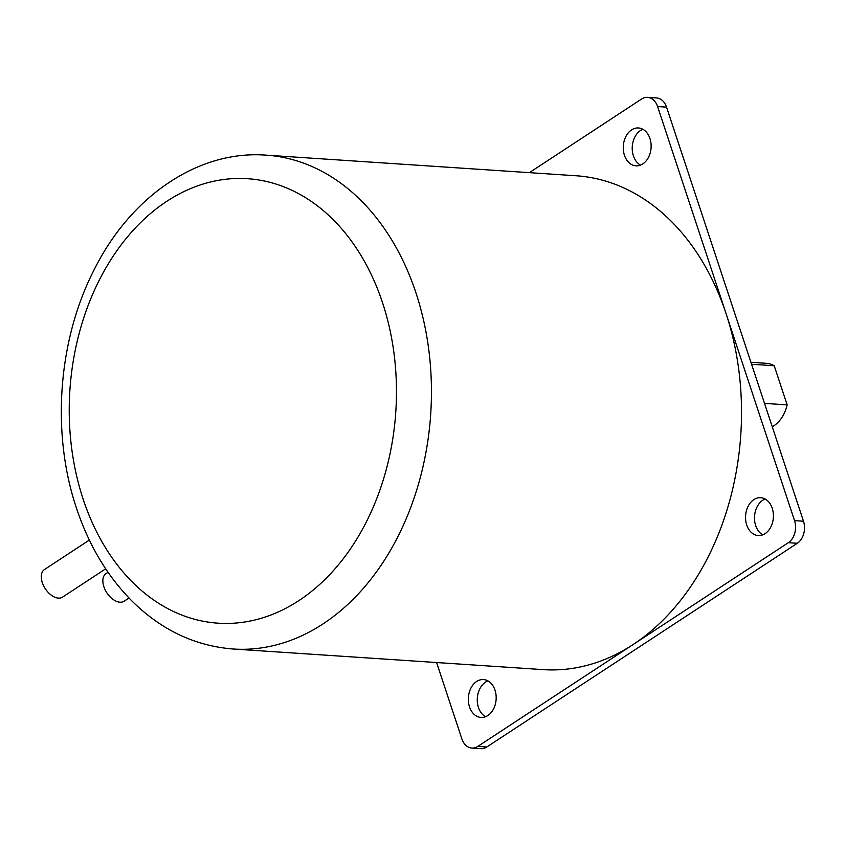 <?xml version="1.0" encoding="UTF-8"?>
<svg xmlns="http://www.w3.org/2000/svg" width="846" height="846" viewBox="0 0 846 846"><rect width="100%" height="100%" fill="white"/><g stroke="black" fill="none" stroke-linecap="round" stroke-linejoin="round"><path stroke-width="1.27" d="M751.576 364.245L774.217 365.758L787.15 404.885L764.52 403.383M772.25 426.765A32.994 24.196 -86.2 0 0 787.15 404.885M774.217 365.758A32.994 24.196 -86.2 0 0 766.243 363.304L750.931 362.289M105.676 568.829L62.541 597.128A16.497 9.814 -123.3 0 1 42.3 582.587A16.497 9.814 -123.3 0 1 44.447 569.538L89.348 540.076M469.498 706.875A18.972 13.917 93.8 0 1 483.51 679.571A18.972 13.917 93.8 0 1 494.995 690.135A18.972 13.917 93.8 0 1 480.983 717.44A18.972 13.917 93.8 0 1 469.498 706.875M487.92 680.882A18.972 13.917 -86.2 0 0 478.445 707.468A18.972 13.917 -86.2 0 0 485.53 716.721M746.722 524.996A18.972 13.917 93.8 0 1 760.734 497.702A18.972 13.917 93.8 0 1 772.229 508.266A18.972 13.917 93.8 0 1 758.217 535.56A18.972 13.917 93.8 0 1 746.722 524.996M765.144 499.013A18.972 13.917 -86.2 0 0 755.679 525.588A18.972 13.917 -86.2 0 0 762.764 534.852M624.443 155.262A18.972 13.917 93.8 0 1 638.455 127.968A18.972 13.917 93.8 0 1 649.95 138.533A18.972 13.917 93.8 0 1 635.938 165.827A18.972 13.917 93.8 0 1 624.443 155.262M642.865 129.279A18.972 13.917 -86.2 0 0 633.4 155.865A18.972 13.917 -86.2 0 0 640.485 165.118M529.353 172.658L641.606 99.014A16.497 12.098 93.8 0 1 647.592 97.343A16.497 12.098 93.8 0 1 657.585 106.533L794.531 520.628A16.497 12.098 93.8 0 1 788.335 542.688L477.842 746.394A16.497 12.098 93.8 0 1 471.857 748.065A16.497 12.098 93.8 0 1 461.863 738.875L436.61 662.534M471.857 748.065L480.814 748.657A16.497 12.098 -86.2 0 0 486.799 746.986L797.292 543.291A16.497 12.098 -86.2 0 0 803.489 521.221L666.542 107.125A16.497 12.098 -86.2 0 0 656.549 97.935L647.592 97.343M726.058 313.58A247.476 181.456 -86.2 0 0 576.147 175.767L266.067 155.146A247.476 181.456 93.8 0 1 415.978 292.949A247.476 181.456 93.8 0 1 323.013 623.914A247.476 181.456 93.8 0 1 233.21 649.009L543.291 669.63A247.476 181.456 -86.2 0 0 633.094 644.546A247.476 181.456 -86.2 0 0 726.058 313.58M129.004 598.016L124.108 601.22A16.497 9.814 -123.3 0 1 103.868 586.68A16.497 9.814 -123.3 0 1 106.014 573.63L108.045 572.298M486.799 746.986L477.842 746.394M797.292 543.291L788.335 542.688M803.489 521.221L794.531 520.628M666.542 107.125L657.585 106.533M83.151 499.172A222.731 163.31 93.8 0 1 166.821 201.295A222.731 163.31 93.8 0 1 382.551 302.741A222.731 163.31 93.8 0 1 298.881 600.607A222.731 163.31 93.8 0 1 83.151 499.172M266.067 155.146C197.404 149.911 129.671 197.361 93.642 270.773C57.93 340.853 51.236 433.289 76.447 508.055C88.83 545.321 107.442 576.422 132.304 601.358C161.544 630.133 195.183 646.006 233.21 649.009"/></g></svg>
